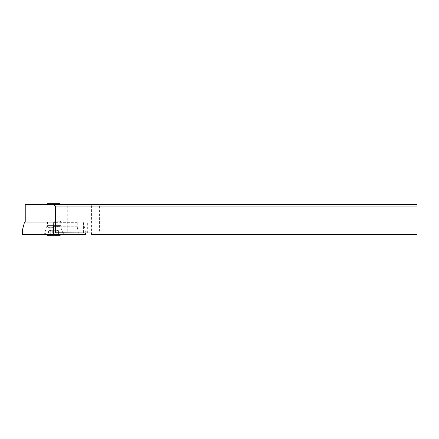 <?xml version="1.0" encoding="UTF-8"?>
<svg xmlns="http://www.w3.org/2000/svg" width="439" height="439" viewBox="0 0 439 439"><rect width="100%" height="100%" fill="white"/><g stroke="black" fill="none" stroke-linecap="round" stroke-linejoin="round"><path stroke-width="0.33" stroke-dasharray="2.19 1.65" d="M85.676 234.574L21.95 234.574M63.298 234.574L44.334 234.574L63.298 234.574L63.298 232.05A9.482 9.482 -90 0 1 60.769 225.602L46.858 225.602L60.769 225.602L60.769 222.03L46.858 222.03L60.769 222.03M83.075 222.03L85.045 229.427L85.336 234.574L54.107 234.574L53.816 222.03L83.075 222.03L24.551 222.03M46.858 222.03L46.858 225.602A9.482 9.482 90 0 1 44.334 232.05L63.298 232.05L44.334 232.05L44.334 234.574M99.39 206.05L99.39 232.994L100.97 234.574L91.564 234.574L91.564 204.47L417.05 204.47L417.05 206.05L99.39 206.05L100.97 204.47M91.564 204.47L25.237 204.47M53.816 204.47L60.138 204.47L53.816 204.47M91.564 234.574L91.482 232.994L67.738 232.994L67.738 204.47M67.738 232.994L55.616 232.994L55.023 222.343L54.683 222.03L25.237 222.03L53.816 222.03M55.616 232.994L78.405 232.994L77.226 226.771L77.226 222.343L76.54 222.03L54.683 222.03L87.35 222.03L76.54 222.03L77.226 222.343L77.226 226.771L78.405 232.994L87.35 232.994L55.632 232.994M99.39 232.994L417.05 232.994L417.05 234.574L100.97 234.574M417.05 232.994L417.05 206.05M77.226 226.771L55.023 226.771L77.226 226.771M53.816 221.24L60.138 221.24L53.816 221.24M47.494 203.696L60.138 203.696M53.816 230.881L45.277 230.881L53.816 230.881M53.816 233.093L45.277 233.093L53.816 233.093M60.138 235.304L47.494 235.304M50.732 235.304L49.195 235.304L50.803 235.304L50.732 230.678C50.94 230.349 50.43 230.349 49.195 230.678L48.515 230.881L49.195 230.678C50.43 230.349 50.94 230.349 50.732 230.678L52.274 230.678L50.732 230.678L50.732 235.304M51.626 235.304L50.704 235.304L51.626 235.304M53.816 235.304L52.274 235.304L53.816 235.304M56 235.304L56.927 235.304L56 235.304M56.894 235.304L56.894 230.678L52.274 230.678L56.894 230.678C56.686 230.349 57.196 230.349 58.436 230.678C57.202 230.349 56.686 230.349 56.894 230.678L56.894 235.304M58.436 235.304L56.823 235.304L59.111 235.304L58.436 235.304L58.436 230.678L59.111 230.881L58.436 230.678L58.436 235.304M49.195 235.304L48.515 235.304L49.195 235.304L49.195 230.678L49.195 235.304M59.111 235.304L59.111 230.881A15.804 15.804 -90 0 0 53.816 229.965A15.804 15.804 0 0 0 48.515 230.881L48.515 235.304M54.107 234.574L22.29 234.574L22.581 229.427M53.816 229.427L53.52 234.574M85.248 232.994L85.045 229.427L85.484 232.994M77.226 222.343L55.023 222.343L77.226 222.343M83.399 232.994L83.399 222.03L83.399 232.994M53.816 226.37L60.138 226.37L53.816 226.37M53.816 227.632L47.154 227.632L53.816 227.632M52.274 230.678L52.274 235.304L52.274 230.678M55.352 230.678L55.352 235.304L55.352 230.678M87.35 232.994L87.35 222.03M46.764 234.574L45.277 233.093L45.277 230.881L47.494 226.37L47.494 221.24L46.704 222.03M60.928 222.03L60.138 221.24L60.138 226.37L62.349 230.881L62.349 233.093L60.862 234.574M50.803 235.304L50.803 230.546L50.803 235.304M50.704 235.304L50.704 230.744L50.704 235.304M56.927 235.304L56.927 230.744L56.927 235.304M56.823 235.304L56.823 230.546L56.823 235.304"/><path stroke-width="0.66" d="M22.581 229.427L22.29 234.574L53.52 234.574L53.816 222.03L24.551 222.03L22.581 229.427L21.95 234.574L85.676 234.574L85.484 232.994M53.816 222.03L55.023 222.343L55.594 232.78L55.594 206.05L52.559 204.47L25.237 204.47L25.237 222.03M52.559 204.47L417.05 204.47L417.05 232.994L91.482 232.994L91.482 234.574L417.05 234.574L417.05 232.994M55.594 232.78L91.482 232.994M55.594 206.05L417.05 206.05M60.138 204.47L60.138 203.696L47.494 203.696L47.494 204.47M46.764 234.574L47.494 235.304L60.138 235.304L60.862 234.574M53.52 234.574L85.336 234.574L85.248 232.994M53.816 229.427L54.107 234.574"/></g></svg>
